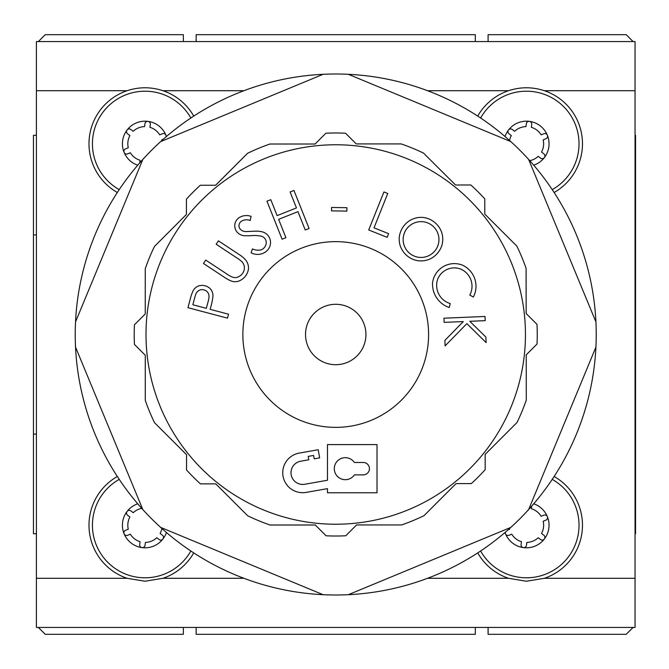 <?xml version="1.0" encoding="UTF-8"?>
<svg xmlns="http://www.w3.org/2000/svg" width="669" height="669" viewBox="0 0 669 669"><rect width="100%" height="100%" fill="white"/><g stroke="black" fill="none" stroke-linecap="round" stroke-linejoin="round"><path stroke-width="1" d="M488.094 41.562L488.094 34.679L626.209 34.679L633.091 41.562M183.365 627.438L183.365 634.321L45.249 634.321L38.367 627.438M633.091 627.438L626.209 634.321L488.094 634.321L488.094 627.438M183.365 41.562L183.365 34.679L45.249 34.679L38.367 41.562M470.834 184.978A201.52 201.52 0 0 1 484.766 198.86L484.791 214.088L516.819 246.092A201.52 201.52 0 0 1 526.093 268.386L526.16 313.535L536.99 324.356A201.52 201.52 0 0 1 537.023 344.042L526.227 354.846L526.277 400.087A201.52 201.52 0 0 1 517.02 422.49L485.159 454.385L485.184 469.68A201.52 201.52 0 0 1 471.302 483.595L456.024 483.62L424.029 515.64A201.52 201.52 0 0 1 401.626 524.939L356.577 524.939L345.764 535.769A201.52 201.52 0 0 1 326.096 535.785L315.308 525.006L270.025 525.006A201.52 201.52 0 0 1 247.706 515.782L215.769 483.879L200.466 483.879A201.52 201.52 0 0 1 186.542 469.981L186.542 454.677L154.539 422.708A201.52 201.52 0 0 1 145.273 400.355L145.273 355.239L134.452 344.426A201.52 201.52 0 0 1 134.444 324.766L145.248 313.953L145.248 268.712A201.52 201.52 0 0 1 154.472 246.435L186.417 214.456L186.417 199.161A201.52 201.52 0 0 1 200.324 185.246L215.652 185.246L247.597 153.276A201.52 201.52 0 0 1 269.916 144.027L315.099 144.027L325.895 133.223A201.52 201.52 0 0 1 345.555 133.223L356.259 143.919L401.208 143.919A201.52 201.52 0 0 1 423.544 153.126L455.539 185.004L470.825 184.978M186.417 214.456L154.472 246.435M443.957 318.193L444.132 322.374L463.283 321.572L444.885 340.412L445.119 345.856L466.862 323.637L486.12 342.587L485.886 337.042L469.789 321.304L485.201 320.652L485.017 316.462L443.957 318.193M432.559 282.778A24.628 24.628 0 0 0 449.267 307.514L450.229 303.567A18.975 18.975 0 0 1 437.651 279.291A17.896 17.896 0 0 1 460.556 269.022L460.765 269.114A18.673 18.673 0 0 1 469.805 295.062L473.368 297.036A23.29 23.29 0 0 0 462.43 265.133A22.018 22.018 0 0 0 432.559 282.778M399.201 237.905A22.947 22.947 0 0 0 400.054 245.264A22.478 22.478 0 0 0 417.523 260.651A22.587 22.587 0 0 0 430.301 258.853A23.131 23.131 0 0 0 442.033 244.946A22.437 22.437 0 0 0 441.925 233.197A22.453 22.453 0 0 0 423.669 217.517A21.801 21.801 0 0 0 409.027 221.038A22.646 22.646 0 0 0 399.201 237.905M368.719 229.969L387.15 237.336L388.622 233.665L374.021 227.828L387.744 193.483L383.914 191.953L368.719 229.969M331.523 210.869L346.885 211.103L346.927 207.708L331.573 207.465L331.523 210.869M299.235 453.089A19.953 19.953 0 0 0 283.046 476.211A19.953 19.953 0 0 0 306.168 492.392L327.476 488.638L327.476 492.769L377.015 492.769L377.015 444.601L327.476 444.601L327.476 480.25L304.729 484.264A11.699 11.699 0 0 1 291.182 474.773A11.699 11.699 0 0 1 300.665 461.225L308.802 459.787L308.2 456.4L313.627 455.447L314.221 458.834L319.64 457.88L318.21 449.744L299.235 453.089M266.964 201.21L282.092 239.226L285.922 237.696L278.622 219.34L297.948 211.655L305.256 230.002L309.086 228.48L293.95 190.464L290.12 191.986L296.459 207.934L277.133 215.619L270.786 199.68L266.964 201.21M239.795 217.258A9.726 9.726 0 0 0 237.018 232.009A10.829 10.829 0 0 0 246.041 235.731A63.438 63.438 0 0 0 252.765 235.538A36.753 36.753 0 0 1 260.985 236.124A6.64 6.64 0 0 1 266.245 242.203A8.003 8.003 0 0 1 261.119 249.855A13.464 13.464 0 0 1 252.422 248.91L251.092 252.765A13.773 13.773 0 0 0 264.732 252.43A11.616 11.616 0 0 0 270.544 242.044A11.105 11.105 0 0 0 262.399 231.884A25.539 25.539 0 0 0 254.922 231.181A361.778 361.778 0 0 1 246.301 231.541A7.225 7.225 0 0 1 239.418 227.945A5.511 5.511 0 0 1 241.902 220.937A9.792 9.792 0 0 1 250.156 220.486L251.084 216.371A13.74 13.74 0 0 0 239.795 217.258M203.485 263.502L224.14 277.117A36.87 36.87 0 0 0 230.813 280.829A10.947 10.947 0 0 0 239.703 280.704A15.345 15.345 0 0 0 248.467 268.946A12.686 12.686 0 0 0 244.913 259.162A30.824 30.824 0 0 0 239.067 254.463L218.42 240.848L216.162 244.269L236.809 257.883A39.521 39.521 0 0 1 241.935 261.755A8.965 8.965 0 0 1 244.344 269.047A9.951 9.951 0 0 1 238.841 276.565A7.192 7.192 0 0 1 232.302 277.058A28.75 28.75 0 0 1 226.39 273.696L205.734 260.082L203.485 263.502M187.964 307.69L227.502 318.151L228.547 314.204L210.158 309.337L210.902 306.511A62.702 62.702 0 0 0 212.926 296.3A10.177 10.177 0 0 0 210.183 288.64A11.799 11.799 0 0 0 198.668 285.906A10.545 10.545 0 0 0 193.057 290.839A50.56 50.56 0 0 0 190.046 299.821L187.964 307.69M192.848 304.763L194.696 297.78A48.962 48.962 0 0 1 195.557 294.97A7.3 7.3 0 0 1 199.73 290.078A7.033 7.033 0 0 1 207.992 292.729A7.551 7.551 0 0 1 208.87 298.19A34.78 34.78 0 0 1 208.143 301.635L206.295 308.325L192.848 304.763M438.956 239.544A17.896 17.896 0 0 1 412.104 255.04A17.896 17.896 0 0 1 412.104 224.04A17.896 17.896 0 0 1 438.956 239.544M354.403 462.488L363.25 462.488A6.197 6.197 0 0 1 369.447 468.685A6.197 6.197 0 0 1 363.25 474.873L354.403 474.873A11.013 11.013 0 0 1 338.021 476.938A11.013 11.013 0 0 1 338.021 460.423A11.013 11.013 0 0 1 354.403 462.488M325.895 133.223L315.082 144.027L269.916 144.027M154.539 422.708L186.542 454.694M145.273 355.239L145.273 361.737M215.769 483.879L247.706 515.782M363.116 524.931L356.577 524.939M526.277 400.087L526.227 354.846M526.16 313.535L526.093 268.386M455.539 185.004L423.544 153.126M355.465 143.124L345.564 133.223M215.61 185.246L247.589 153.276M485.159 454.385L489.758 449.785M484.791 214.088L489.273 218.571M215.652 185.246L220.377 180.521A192.396 192.396 0 0 0 220.235 180.63M145.248 313.953L145.248 268.712M456.024 483.62L451.433 488.219M428.595 334.5A92.866 92.866 0 0 1 335.729 427.366A92.866 92.866 0 0 1 242.864 334.5A92.866 92.866 0 0 1 335.729 241.634A92.866 92.866 0 0 1 428.595 334.5M413.777 520.29L414.37 520.039M257.088 520.039L257.682 520.29M365.935 334.5A30.205 30.205 0 0 0 335.729 304.295A30.205 30.205 0 0 0 305.524 334.5A30.205 30.205 0 0 0 335.729 364.705A30.205 30.205 0 0 0 365.935 334.5M510.807 141.602L348.332 74.301A260.5 260.5 0 0 0 323.127 74.301L160.652 141.602A260.5 260.5 0 0 0 142.832 159.423L75.53 321.898A260.5 260.5 0 0 0 75.53 347.102L142.832 509.577A260.5 260.5 0 0 0 160.652 527.398L323.127 594.699A260.5 260.5 0 0 0 348.332 594.699L510.807 527.398A260.5 260.5 0 0 0 528.627 509.577L595.92 347.102A260.5 260.5 0 0 0 595.92 321.898L528.627 159.423A260.5 260.5 0 0 0 348.332 74.301M595.92 321.898A260.5 260.5 0 0 0 528.627 159.423M528.627 509.577A260.5 260.5 0 0 0 595.92 347.102M348.332 594.699A260.5 260.5 0 0 0 510.807 527.398M160.652 527.398A260.5 260.5 0 0 0 323.127 594.699M75.53 347.102A260.5 260.5 0 0 0 142.832 509.577M142.832 159.423A260.5 260.5 0 0 0 75.53 321.898M323.127 74.301A260.5 260.5 0 0 0 160.652 141.602M166.088 136.81A2.701 2.701 0 0 0 162.408 133.741L159.707 134.845A17.202 17.202 0 0 0 149.94 127.311L150.324 124.417A2.701 2.701 0 0 0 147.991 121.382A2.701 2.701 0 0 0 144.956 123.706L144.571 126.6A17.202 17.202 0 0 0 133.206 131.291L130.89 129.51A2.701 2.701 0 0 0 127.219 129.853L126.985 130.162A2.701 2.701 0 0 0 127.587 133.8L129.903 135.581A17.202 17.202 0 0 0 128.281 147.765L125.58 148.878A2.701 2.701 0 0 0 124.108 152.407L124.217 152.641A2.701 2.701 0 0 0 127.637 153.878L130.338 152.766A17.202 17.202 0 0 0 140.072 160.276L139.721 162.918M161.898 140.482A17.202 17.202 0 0 0 161.764 139.854L163.32 139.219M544.298 157.658A2.701 2.701 0 0 0 544.332 157.616L544.399 157.524A2.701 2.701 0 0 0 543.838 153.82L541.53 152.039A17.202 17.202 0 0 0 543.178 139.854L545.879 138.751A2.701 2.701 0 0 0 547.351 135.213A2.701 2.701 0 0 0 543.822 133.741L541.121 134.845A17.202 17.202 0 0 0 531.353 127.311L531.73 124.417A2.701 2.701 0 0 0 529.405 121.382A2.701 2.701 0 0 0 526.369 123.706L525.985 126.6A17.202 17.202 0 0 0 514.62 131.291L512.303 129.51A2.701 2.701 0 0 0 508.632 129.853L508.398 130.162A2.701 2.701 0 0 0 509 133.8L511.317 135.581A17.202 17.202 0 0 0 509.552 140.473M529.756 160.677A17.202 17.202 0 0 0 538.219 156.32L540.535 158.11A2.701 2.701 0 0 0 544.257 157.708L544.332 157.616A2.701 2.701 0 0 0 544.357 157.575M505.379 532.181A2.701 2.701 0 0 0 505.521 533.82L505.63 534.054A2.701 2.701 0 0 0 509.05 535.292L511.752 534.18A17.202 17.202 0 0 0 521.486 541.689L521.101 544.583A2.701 2.701 0 0 0 523.191 547.585L523.651 547.643A2.701 2.701 0 0 0 526.461 545.302L526.854 542.408A17.202 17.202 0 0 0 538.219 537.734L540.535 539.523A2.701 2.701 0 0 0 544.257 539.122L544.399 538.938A2.701 2.701 0 0 0 543.838 535.233L541.53 533.452A17.202 17.202 0 0 0 543.178 521.268L545.879 520.156A2.701 2.701 0 0 0 547.351 516.627A2.701 2.701 0 0 0 543.822 515.155L541.121 516.259A17.202 17.202 0 0 0 531.353 508.724L531.696 506.132M523.426 547.627A2.701 2.701 0 0 0 523.651 547.643A22.612 22.612 0 0 0 544.257 539.122M141.711 508.331A17.202 17.202 0 0 0 133.206 512.705L130.89 510.915A2.701 2.701 0 0 0 127.219 511.267L126.985 511.568A2.701 2.701 0 0 0 127.587 515.214L129.903 516.995A17.202 17.202 0 0 0 128.281 529.179L125.58 530.291A2.701 2.701 0 0 0 124.108 533.82L124.217 534.054A2.701 2.701 0 0 0 127.637 535.292L130.338 534.18A17.202 17.202 0 0 0 140.072 541.689L139.687 544.583A2.701 2.701 0 0 0 141.778 547.585L142.238 547.643A2.701 2.701 0 0 0 145.048 545.302L145.441 542.408A17.202 17.202 0 0 0 156.805 537.734L159.122 539.523A2.701 2.701 0 0 0 162.843 539.122A22.612 22.612 0 0 1 142.238 547.643A2.701 2.701 0 0 1 142.012 547.627M162.885 539.072A2.701 2.701 0 0 0 162.918 539.03L162.985 538.938A2.701 2.701 0 0 0 162.433 535.233L160.117 533.452A17.202 17.202 0 0 0 161.898 528.518M141.778 547.585A22.612 22.612 0 0 1 124.217 534.054M124.108 533.82L124.024 533.578A22.612 22.612 0 0 1 126.985 511.568M190.857 550.997A52.592 52.592 0 0 1 107.834 562.395A52.592 52.592 0 0 1 119.233 479.372M166.43 532.482A22.612 22.612 0 0 1 162.985 538.938M127.219 511.267A22.612 22.612 0 0 1 137.747 503.799M480.601 118.003A52.592 52.592 0 0 1 577.305 130.463A52.592 52.592 0 0 1 552.226 189.628M523.191 547.585A22.612 22.612 0 0 1 505.63 534.054M509.552 528.527A17.202 17.202 0 0 0 509.686 529.179L508.072 529.84M505.028 532.482A22.612 22.612 0 0 0 505.43 533.578L505.521 533.82M126.985 130.162A22.612 22.612 0 0 0 124.024 152.164L124.108 152.407M508.632 129.853A22.612 22.612 0 0 1 546.707 133.775A22.612 22.612 0 0 1 544.399 157.524M544.257 157.708A22.612 22.612 0 0 1 533.711 165.201M505.028 136.518A22.612 22.612 0 0 1 508.398 130.162M119.233 189.628A52.592 52.592 0 0 1 145.022 91.201A52.592 52.592 0 0 1 190.857 118.003M127.219 129.853A22.612 22.612 0 0 1 166.43 136.518M137.747 165.201A22.612 22.612 0 0 1 124.217 152.641M552.226 479.372A52.592 52.592 0 0 1 563.624 562.395A52.592 52.592 0 0 1 480.601 550.997M533.711 503.799A22.612 22.612 0 0 1 544.399 538.938M554.124 476.495A56.029 56.029 0 0 1 544.374 578.292L526.436 581.236L508.499 578.292A56.029 56.029 0 0 1 477.725 552.895M477.725 116.105A56.029 56.029 0 0 1 508.499 90.708C520.457 86.803 532.415 86.803 544.374 90.708A56.029 56.029 0 0 1 554.124 192.505M193.734 552.895A56.029 56.029 0 0 1 162.96 578.292L145.022 581.236L127.085 578.292A56.029 56.029 0 0 1 117.334 476.495M117.334 192.505A56.029 56.029 0 0 1 127.085 90.708C139.043 86.803 151.002 86.803 162.96 90.708A56.029 56.029 0 0 1 193.734 116.105M635.057 578.292L635.057 627.438L36.402 627.438L36.402 41.562L635.057 41.562L635.057 578.292L544.374 578.292M635.057 90.708L544.374 90.708M508.499 90.708L427.533 90.708M243.926 90.708L162.96 90.708M127.085 90.708L36.402 90.708M127.085 578.292L36.402 578.292M508.499 578.292L427.533 578.292M243.926 578.292L162.96 578.292M475.316 627.438L475.316 634.321L196.142 634.321L196.142 627.438M196.142 41.562L196.142 34.679L475.316 34.679L475.316 41.562M635.057 434.106L635.55 434.106L635.55 533.711L635.057 533.711M635.55 434.106L635.55 234.894L635.057 234.894M635.55 234.894L635.55 135.289L635.057 135.289M36.402 135.289L33.45 135.289L33.45 434.106L36.402 434.106M33.45 434.106L33.45 533.711L36.402 533.711M33.45 234.894L36.402 234.894M525.449 334.5A189.72 189.72 0 0 1 240.865 498.806A189.72 189.72 0 0 1 240.865 170.194A189.72 189.72 0 0 1 525.449 334.5"/></g></svg>
